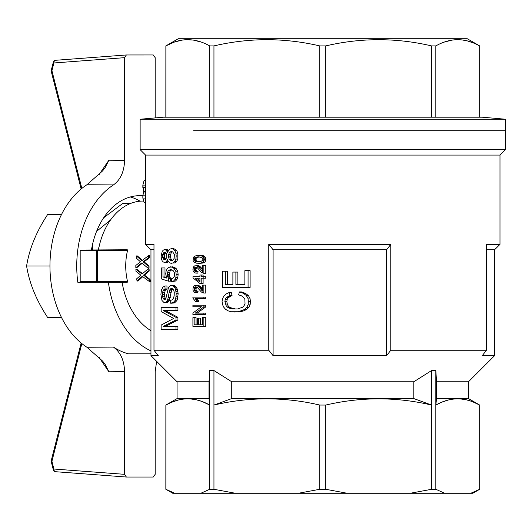<?xml version="1.0" encoding="UTF-8"?>
<svg xmlns="http://www.w3.org/2000/svg" width="532" height="532" viewBox="0 0 532 532"><rect width="100%" height="100%" fill="white"/><g stroke="black" fill="none" stroke-linecap="round" stroke-linejoin="round"><path stroke-width="0.8" d="M98.221 249.767A48.698 34.434 -90 0 1 99.145 246.462M110.563 219.955L96.578 231.373M92.428 244.873L92.428 249.767M130.44 203.517L122.659 203.517L103.654 217.781M193.635 130.719L505.4 130.719L193.635 130.719M193.635 119.228L140.142 119.228L140.142 149.658L505.4 149.658L505.4 119.228L193.635 119.228M505.4 119.228L482.132 117.193L163.41 117.193L140.142 119.228M165.871 117.193L165.871 45.912L165.844 117.193M209.701 117.193L209.701 45.912C195.091 37.646 180.481 37.646 165.871 45.912L174.03 42.181L181.784 40.153M213.95 117.193L213.95 45.912L209.701 45.912M319.765 117.193L319.765 45.912C302.329 41.835 284.693 39.747 266.858 39.667C249.023 39.747 231.387 41.835 213.95 45.912M325.777 117.193L325.777 45.912L319.765 45.912M165.844 45.912L178.293 38.73L467.249 38.73L479.671 45.912C465.061 37.646 450.444 37.646 435.834 45.912L431.592 45.912C396.32 37.646 361.048 37.646 325.777 45.912M182.057 40.106L184.571 39.807M184.923 39.774L185.309 39.747M186.267 39.694L193.302 40.073L201.435 42.141M444.107 42.141L451.748 40.153M452.02 40.106L454.534 39.807M454.887 39.774L455.272 39.747M456.23 39.694L461.889 39.893L467.395 40.911L474.245 43.258L479.671 45.912L479.671 117.193M431.592 117.193L431.592 45.912M435.834 117.193L435.834 45.912M268.773 350.256A1917.235 1355.689 90 0 0 273.096 355.662L386.618 355.662L386.618 249.767A2916.038 2061.952 -90 0 0 390.767 244.354L268.773 244.354L268.773 350.256L153.981 350.256L153.981 244.354L145.555 244.354L145.555 155.071L140.142 149.658M390.767 244.354L390.767 350.256L486.428 350.256A2916.038 2061.952 90 0 1 482.271 355.662L494.58 355.662L494.58 249.767L486.428 249.767M145.555 155.071L499.987 155.071L499.987 244.354L486.428 244.354L486.428 350.256M203.111 278.196L203.111 283.496L199.946 283.496L192.97 277.89L192.97 276.68L199.946 276.68L199.946 275.017L203.111 275.017L203.111 276.68M205.778 276.68L205.778 278.196L203.862 278.196L203.862 276.68L205.778 276.68M199.946 276.68L194.885 276.68M205.778 317.365L205.778 326.375L203.862 326.375L203.862 317.365L205.778 317.365M197.425 324.786L194.153 324.786L194.153 317.664L196.069 317.664L196.069 324.786L197.425 324.786L197.425 318.123L198.715 318.123L198.715 324.786L202.519 324.786L200.631 324.786L200.631 318.123L198.715 318.123M171.783 269.904L170.16 270.901L169.249 274.419L169.701 276.813L170.712 278.362L170.44 281.175L168.464 281.175L161.309 278.921L161.309 267.948L164.98 267.948L164.98 276.953L166.423 277.405M164.98 276.953L162.972 276.953L166.636 278.076L165.745 273.86L166.097 271.187L167.088 268.933L168.651 267.383L172.501 266.825L174.529 267.383L176.212 268.653L177.728 271.187L178.14 274.559L177.828 277.372L176.917 279.486L175.513 281.036L171.696 281.594L171.504 278.781L172.867 278.362L174.463 276.108L174.363 272.73L173.565 271.041L172.375 270.057L170.732 269.638L169.302 270.057L168.185 270.901L170.16 270.901M196.8 267.43L195.869 269.332L196.461 271.001L197.192 271.453L195.277 271.453L196.142 271.606L195.942 273.122L194.679 272.816L193.103 270.848L192.91 269.259L193.754 266.605L194.745 265.847L199.068 265.847L202.453 269.172M205.778 265.395L205.778 273.348L203.862 273.348L203.862 265.395L205.778 265.395M197.192 271.453L198.057 271.606L197.857 273.122L195.942 273.122M172.554 288.756L171.464 290.884L169.249 300.726L167.64 302.276L163.736 302.276L161.967 300.447L160.903 294.542L161.395 290.179L162.805 287.22L164.947 285.957L165.033 288.909L163.996 289.475L165.997 289.475L165.146 290.598L164.481 294.396L164.647 296.79L165.605 298.911M164.947 285.957L166.942 285.957L167.028 288.909L165.997 289.475M165.405 299.183L163.823 299.183L165.299 299.323L165.831 298.618L168.464 287.646L170.346 285.677L173.459 285.391L175.813 286.522L177.522 289.475L178.14 293.697L177.522 298.898L176.817 300.726L174.237 302.981L170.732 303.26L170.632 300.307L171.789 300.028L173.365 298.618L174.163 295.805L174.263 292.287L173.565 289.893L171.597 288.351L170.346 288.909L172.308 288.909M201.402 306.758L192.91 306.758L192.91 305.168L205.778 305.168L205.778 306.911L203.862 306.911L195.277 313.122L203.862 313.122L203.862 314.711L192.91 314.711L192.91 313.042L201.402 306.758L194.818 306.758M205.778 306.911L197.192 313.122M203.862 313.122L205.778 313.122L205.778 314.711L203.862 314.711M204.787 262.136L202.971 263.047L200.285 263.274L196.68 263.194L194.353 262.362L193.103 260.62L193.296 257.588L194.286 256.377L196.953 255.393L203.457 255.772L205.286 257.136L205.778 258.12L205.638 260.926L204.787 262.136L202.872 262.136L201.056 263.047L198.37 263.274M198.37 255.32L202.067 255.466M248.072 270.675L250.113 270.675L250.113 287.42L248.072 287.42L248.072 270.675L244.866 270.675L244.866 284.46L237.877 284.46L237.877 272.078L235.889 272.078L235.889 284.46L244.866 284.46M232.883 284.46L225.349 284.46L225.349 271.24L227.304 271.24L227.304 284.46L232.883 284.46L232.883 272.078L235.889 272.078M168.498 261.664L166.682 262.462L163.311 262.037L162.134 260.773L161.395 258.805L161.149 256.131L162.213 251.343L163.397 250.08L164.687 249.515L166.456 250.359L168.538 250.532M164.687 249.515L166.682 249.515L168.438 250.359M166.456 250.359L167.547 252.893L168.185 251.064L170.154 248.956L173.359 248.677L175.314 249.235L176.817 250.785L177.828 253.179L177.828 259.084L176.717 261.338L175.214 262.881L170.06 263.167L168.092 261.052L167.547 259.224L166.456 261.757L164.687 262.462M203.862 297.135L205.778 297.135L205.778 298.652L203.862 298.652L203.862 297.135L192.91 297.135L192.91 298.12L195.61 301.604L196.887 301.604L196.215 300.088L198.123 300.088L198.795 301.604L196.887 301.604M197.192 298.652L198.123 300.088M229.305 292.48L230.077 295.433L226.1 297.827L225.196 299.516L224.896 301.624L226.253 305.986L227.922 307.536L229.924 308.38L232.251 308.946L237.651 308.946L242.539 307.257L244.035 305.707L245.033 303.878L244.866 299.376L243.536 297.408L241.555 295.858L238.615 294.874L239.427 291.922L243.37 293.325L246.21 295.433L247.899 298.106L248.411 301.345L248.072 304.863L246.715 307.396L244.534 309.504L238.296 311.759L231.008 311.759L227.922 310.774L225.502 309.225L223.553 306.971L222.509 304.444L222.07 301.484L222.662 298.392L223.999 295.858L226.253 293.89L229.305 292.48L231.274 292.48L232.052 295.433L228.062 297.827L227.157 299.516L226.851 301.624L227.304 304.018L228.215 305.986L229.891 307.536L235.729 309.032M239.427 291.922L241.435 291.922L245.392 293.325L248.245 295.433L249.947 298.106L250.459 301.345L250.113 304.863L248.757 307.396L246.562 309.504L243.57 310.914L240.298 311.759L234.612 312.038M177.934 307.622L177.934 310.575L175.992 310.575L175.992 307.622L177.934 307.622M165.319 310.575L177.934 317.331L177.934 320.005L165.146 326.475M177.934 326.475L177.934 329.428L175.992 329.428L175.992 326.475L177.934 326.475M196.8 287.127L195.869 289.029L196.461 290.698L198.057 291.303L197.857 292.819L194.679 292.514L193.103 290.545L192.91 288.956L193.754 286.302L194.745 285.544L196.547 285.318L198.443 286.529L200.358 286.529L202.453 288.869M195.876 285.238L198.463 285.318L200.358 286.529M205.778 285.092L205.778 293.046L203.862 293.046L203.862 285.092L205.778 285.092M213.95 489.287L235.377 493.27L200.83 493.27L209.701 489.287L213.95 489.287L213.95 405.058C249.222 396.792 284.494 396.792 319.765 405.058L325.777 405.058C361.048 396.792 396.32 396.792 431.592 405.058L431.592 370.545L413.803 381.777L413.803 398.574L231.739 398.574L231.739 381.777L213.95 370.545L213.95 405.058L231.739 398.574M413.803 381.777L231.739 381.777M413.803 398.574L431.592 405.058L431.592 489.287L435.834 489.287L444.712 493.27L410.165 493.27L431.592 489.287M213.95 370.545L209.701 370.545L209.016 381.777L177.076 381.777L150.962 355.662L158.303 355.662A1917.235 1355.689 -90 0 1 153.981 350.256M431.592 370.545L435.834 370.545L436.526 381.777L468.466 381.777L494.58 355.662M386.618 355.662A2916.038 2061.952 -90 0 0 390.767 350.256M153.981 249.767L150.962 249.767L145.555 244.354M178.107 400.064L171.297 402.405L165.871 405.058L165.871 489.287L174.749 493.27L172.747 493.27L165.924 489.314M209.016 381.777L209.016 398.574L209.701 405.058C195.091 396.792 180.481 396.792 165.871 405.058L165.844 489.287M209.701 370.545L209.701 405.058L202.599 401.72M201.335 401.254L196.055 399.725L190.35 398.9M188.707 398.82L188.361 398.814M185.05 398.914L183.48 399.06M182.277 399.219L180.76 399.472M448.07 400.064L441.261 402.405L435.834 405.058L435.834 489.287M435.834 405.058L436.526 398.574L468.466 398.574L479.671 405.058C465.061 396.792 450.444 396.792 435.834 405.058L435.834 370.545M325.777 405.058L325.777 489.287L347.203 493.27L410.165 493.27M347.203 493.27L298.339 493.27L319.765 489.287L325.777 489.287M235.377 493.27L298.339 493.27M174.749 493.27L200.83 493.27M479.671 405.058L479.698 489.287L472.795 493.27L470.793 493.27L479.671 489.287L470.793 493.27L444.712 493.27M479.645 405.045L472.562 401.72M471.299 401.254L466.019 399.725L460.313 398.9M458.67 398.82L458.325 398.814M455.013 398.914L453.444 399.06M452.24 399.219L450.724 399.472M98.473 249.767A64.937 45.918 -90 0 1 142.935 201.063L143.407 201.063M96.638 281.694L96.638 250.306L97.509 250.306L97.509 281.694L80.179 281.694L80.179 250.04L127.294 249.767L127.574 250.306C125.106 260.766 125.106 271.234 127.574 281.694L127.294 282.233L122.081 282.233A70.344 49.742 -90 0 0 150.962 330.705M149.412 257.741L148.448 257.741A66.287 46.869 -90 0 1 148.667 255.573L149.638 255.573A64.937 45.918 90 0 0 149.412 257.741L144.112 261.81L149.04 266.053A64.937 45.918 90 0 0 149.066 268.214L148.109 268.214A66.287 46.869 -90 0 1 148.082 266.053L149.04 266.053M142.204 263.327L136.797 267.696L135.84 267.696A66.287 46.869 -90 0 1 135.826 265.448L140.488 261.81L136.165 258A66.287 46.869 -90 0 1 136.372 255.925L141.838 260.687L148.667 255.573M136.372 255.925L137.336 255.925L142.343 260.294M135.879 269.259L142.031 274.02L148.129 268.906A66.287 46.869 -90 0 0 148.222 271.074L143.507 275.144L149.046 279.386A66.287 46.869 -90 0 0 149.392 281.548L142.257 276.268L137.043 281.029A66.287 46.869 -90 0 1 136.704 278.781L140.84 275.144L135.979 271.333A66.287 46.869 -90 0 1 135.879 269.259L136.837 269.259L142.483 273.628M148.129 268.906L149.086 268.906A64.937 45.918 90 0 0 149.179 271.074L144.471 275.144L150.024 279.386A64.937 45.918 90 0 0 150.376 281.548L149.392 281.548M142.782 276.667L138.027 281.029L137.043 281.029M268.773 244.354A1917.235 1355.689 90 0 0 273.096 249.767L273.096 355.662M386.618 249.767L273.096 249.767M319.765 405.058L319.765 489.287M209.701 405.058L209.701 489.287M80.179 250.306L96.638 250.306M80.179 281.694L80.565 282.233L108.402 282.233A89.283 63.135 90 0 0 150.962 350.914M97.509 250.306L127.574 250.306M97.509 281.694L127.574 281.694M209.016 398.574L177.076 398.574L165.844 405.058M436.526 398.574L436.526 381.777M243.57 310.914L241.555 310.914M244.534 309.504L246.562 309.504M196.461 290.698L194.546 290.698L195.277 291.15L198.057 291.303M197.192 291.15L195.277 291.15M245.392 293.325L243.37 293.325M199.946 278.196L195.144 278.196L199.946 282.06L199.946 278.196L197.059 278.196L199.946 280.537M203.862 273.348L201.402 272.364L197.352 267.742L195.743 267.057L195.078 267.29L194.087 268.5L196.002 268.5M196.547 267.29L195.078 267.29M240.298 311.759L238.296 311.759M232.251 308.946L234.233 308.946M202.28 268.953L200.365 268.953L201.754 270.695L202.453 270.695M145.555 180.341L144.152 180.341L142.849 185.083L143.7 191.926L145.555 191.926M143.846 191.6L145.555 191.6M170.539 266.825L172.574 267.383L174.263 268.653L175.786 271.187L176.198 274.559L175.893 277.372L174.968 279.486L173.565 281.036L171.696 281.594M177.728 271.187L175.786 271.187M174.263 268.653L176.212 268.653M143.7 191.926L145.555 192.138M202.28 288.65L200.365 288.65L202.453 291.077L202.453 285.092L203.862 285.092M196.394 287.44L194.479 287.44L194.087 288.198L196.002 288.198M143.746 191.493L145.555 191.493M198.463 265.621L196.547 265.621L198.443 266.831L200.365 268.953M201.176 267.669L199.261 267.669M198.443 266.831L200.358 266.831M202.453 290.771L202.1 290.771M201.754 290.392L202.453 290.392M142.849 185.083L142.849 187.503L145.555 187.483M142.849 185.103L145.555 185.103M163.823 252.614L162.632 254.582L162.632 257.535L163.823 259.51L164.601 259.649L165.479 259.51L166.729 257.535L166.729 254.582L166.184 253.318L164.687 252.334L163.823 252.614L165.565 252.614M176.817 250.785L174.868 250.785L175.893 253.179L177.828 253.179M172.182 260.494L171.404 260.494L172.967 260.068L174.163 258.379L174.363 254.303L172.674 251.909L171.404 251.49L170.253 251.909L169.209 252.893L168.278 256.131L170.253 256.131L171.178 259.363L172.554 260.294M170.253 251.909L172.215 251.909L171.178 252.893L169.209 252.893M203.862 293.046L201.402 292.061L197.352 287.44L195.743 286.755L195.078 286.987L196.547 286.987M143.593 192.138L142.849 195.823L145.555 195.823M143.58 191.055L145.555 191.055M196.394 267.742L194.479 267.742M176.917 279.486L174.968 279.486M177.828 277.372L175.893 277.372M175.992 329.428L161.149 329.428L161.149 325.072L173.665 318.455L161.149 311.566L161.149 307.622L175.992 307.622M143.859 274.884L144.83 274.884M144.212 274.539L145.176 274.539M178.14 274.559L176.198 274.559M194.22 258.426L194.153 260.314L194.745 260.999L196.142 261.604L200.71 261.604L202.659 260.314L202.872 259.33L202.034 257.588L198.37 256.83L196.142 257.062L194.812 257.588L194.22 258.426L196.128 258.426L196.069 260.314L196.66 260.999L199.347 261.691M171.989 288.49L171.018 288.49M145.555 198.09L142.849 198.09L142.849 195.796L142.849 198.11L144.152 202.639L145.555 202.639M175.513 281.036L173.565 281.036M203.862 276.68L201.196 276.68L201.196 275.017M201.754 270.695L202.453 271.38L202.453 265.395L203.862 265.395M201.176 287.36L199.261 287.36L200.365 288.65M195.869 269.332L193.954 269.332L194.153 270.316L194.546 271.001L196.461 271.001M196.069 270.316L194.153 270.316M199.347 256.929L196.727 257.588L196.128 258.426M196.727 257.588L194.812 257.588M165.146 290.598L163.138 290.598L162.632 292.287L164.647 292.287M200.152 255.466L202.592 256.377L203.862 258.12L205.778 258.12M204.507 256.377L202.592 256.377M201.542 255.772L203.457 255.772M165.698 252.767L164.647 254.582L164.481 255.992L164.647 257.535L165.651 259.297M171.178 252.893L170.253 256.131M170.346 288.909L169.495 290.884L167.819 299.183L169.794 299.183M170.253 297.494L168.278 297.494M201.196 283.496L201.196 278.196L203.862 278.196M250.113 304.863L248.072 304.863M248.411 301.345L250.459 301.345M203.862 326.375L192.91 326.375L192.91 317.664L194.153 317.664M177.934 320.005L175.992 320.005L163.138 326.475L175.992 326.475M246.21 295.433L248.245 295.433M162.972 276.953L162.972 267.948M202.1 271.074L202.453 271.074M168.185 270.901L167.547 272.451L167.454 275.829L167.726 276.813L169.701 276.813M167.726 276.813L168.185 277.797L170.16 277.797M177.522 289.475L175.58 289.475L176.198 293.697L175.992 296.65L177.934 296.65M178.14 293.697L176.198 293.697M175.992 291.443L177.934 291.443M199.739 285.997L197.831 285.997M197.153 285.544L199.068 285.544M168.438 301.717L166.456 301.717L165.651 302.276L167.64 302.276M165.651 302.276L164.687 302.415M202.519 324.786L202.519 317.365L203.862 317.365M167.64 249.801L165.651 249.801M174.529 267.383L172.574 267.383M171.271 270.057L169.302 270.057M167.454 275.829L169.429 275.829M167.267 274.419L169.249 274.419M226.253 305.986L228.215 305.986M229.891 307.536L227.922 307.536M162.466 255.992L164.481 255.992M164.647 257.535L162.632 257.535M168.185 277.797L168.744 278.362L170.712 278.362M197.153 265.847L199.068 265.847M197.831 266.299L199.739 266.299M228.062 297.827L226.1 297.827M227.776 296.563L229.738 296.563M175.992 296.65L175.58 298.898L177.522 298.898M175.58 298.898L174.868 300.726L176.817 300.726M198.057 257.062L196.142 257.062M196.142 271.606L198.057 271.606M194.087 288.198L194.546 290.698M195.869 289.029L193.954 289.029M196.069 290.013L194.153 290.013M164.647 296.79L162.632 296.79L163.138 298.339L165.146 298.339M163.138 298.339L163.823 299.183M167.547 272.451L169.522 272.451M169.495 290.884L171.464 290.884M169.868 289.754L171.836 289.754M171.404 248.677L175.314 249.235M173.365 249.235L174.868 250.785M168.744 278.362L168.464 281.175M198.443 286.529L199.261 287.36M168.278 256.131L169.209 259.363L170.253 260.208L172.215 260.208M170.253 260.208L171.404 260.494M167.64 262.323L165.651 262.323M168.438 261.757L166.456 261.757M162.632 292.287L162.466 294.396L164.481 294.396M175.893 253.179L176.198 255.992L178.14 255.992M170.533 254.442L168.558 254.442M171.504 285.391L174.629 285.677M172.674 285.677L174.868 287.785L176.817 287.785M173.864 286.522L175.813 286.522M174.868 300.726L173.665 302.136L175.613 302.136M205.286 257.136L203.364 257.136M148.109 268.214L141.738 262.934L135.84 267.696M167.028 288.909L165.033 288.909M203.862 306.911L203.862 305.168M230.077 295.433L232.052 295.433M176.198 255.992L175.893 259.084L174.769 261.338L176.717 261.338M174.769 261.338L173.266 262.881L175.214 262.881M198.529 300.926L196.614 300.926M194.745 260.999L196.66 260.999M196.142 261.604L198.057 261.604M203.862 258.12L203.723 260.926L205.638 260.926M203.723 260.926L202.872 262.136M202.971 263.047L201.056 263.047M246.715 307.396L248.757 307.396M194.087 268.5L193.954 269.332M194.546 271.001L195.277 271.453M193.954 259.33L195.869 259.33M168.558 257.96L170.533 257.96M173.665 302.136L170.732 303.26M172.282 302.981L174.237 302.981M194.153 260.314L196.069 260.314M248.072 287.42L222.509 287.42L222.509 271.24L225.349 271.24M163.138 253.458L165.146 253.458M164.647 254.582L162.632 254.582M167.819 299.183L167.267 300.726L169.249 300.726M167.088 251.49L168.039 251.49M168.012 260.773L167.088 260.773M163.996 289.475L163.138 290.598M175.893 259.084L177.828 259.084M205.917 259.33L204.002 259.33M169.209 259.363L171.178 259.363M175.992 320.005L175.992 317.331L177.934 317.331M225.349 304.018L227.304 304.018M195.876 265.548L196.547 265.621M163.138 258.665L165.146 258.665M163.823 259.51L165.479 259.51M173.266 262.881L171.304 263.307M197.658 299.33L195.743 299.33L195.277 298.652L203.862 298.652M162.466 294.396L162.632 296.79M225.196 299.516L227.157 299.516M224.896 301.624L226.851 301.624M229.924 308.38L231.892 308.38M247.899 298.106L249.947 298.106M196.142 291.303L195.942 292.819M175.992 310.575L163.311 310.575L175.992 317.331M195.743 299.33L196.215 300.088M174.868 287.785L175.58 289.475M198.463 285.318L196.547 285.318M195.078 286.987L194.479 287.44M167.267 300.726L166.456 301.717M144.086 275.576L145.05 275.576M148.448 257.741L143.155 261.81L148.082 266.053M148.222 271.074L149.179 271.074M143.547 261.551L144.505 261.551M143.946 261.205L144.904 261.205M143.507 275.144L144.471 275.144M143.667 262.243L144.624 262.243M149.046 279.386L150.024 279.386M143.155 261.81L144.112 261.81M499.987 155.071L505.4 149.658M99.145 357.484L108.887 371.788L105.037 364.187L102.603 361.088L86.922 347.256A89.283 63.135 90 0 1 49.955 266A89.283 63.135 90 0 1 86.922 184.744L102.603 170.912L105.037 167.813L108.887 160.212L99.145 174.516M86.922 184.744L113.442 184.917A89.283 63.135 90 0 0 77.792 282.233L80.565 282.233M150.962 353.8L128.392 353.8A89.283 63.135 90 0 1 113.442 347.083L86.922 347.256M108.402 282.233L122.081 282.233M140.082 201.189A70.344 49.742 90 0 0 130.307 196.966M91.471 249.767A70.344 49.742 -90 0 1 139.876 195.656A70.344 49.742 -90 0 1 142.849 195.783M155.178 117.911L155.178 57.669L153.269 54.962L126.377 54.969L124.568 57.669L124.568 160.338C124.235 171.597 120.525 179.789 113.442 184.917M51.252 71.408A2.707 0.665 -14.3 0 1 51.937 70.743L51.172 70.676A2.707 2.707 0 0 0 51.252 71.408L81.137 188.993M51.172 70.676L53.426 61.699A2.707 1.177 28.1 0 0 53.878 62.976L124.568 57.669M156.634 361.334L155.178 371.662L155.178 474.331L153.269 477.038L126.483 477.038L55.614 471.724A2.707 1.935 -85.7 0 1 53.878 469.024A2.707 1.177 151.9 0 0 53.426 470.301A2.707 2.707 0 0 0 55.614 471.724A2.707 1.935 -85.7 0 0 55.714 471.724L126.277 477.024M113.442 347.083C120.538 352.237 124.249 360.43 124.568 371.662L124.568 474.331L126.377 477.031M51.172 461.324L51.937 461.257A2.707 0.665 -165.7 0 1 51.252 460.592A2.707 2.707 0 0 0 51.172 461.324L53.426 470.301M61.466 214.596L47.587 214.596C36.329 231.726 29.333 248.863 26.6 266C29.333 283.137 36.329 300.274 47.587 317.405L61.466 317.405M26.6 266L49.955 266M201.262 270.09L202.453 270.09M202.453 289.787L201.262 289.787M169.209 292.427L171.178 292.427M144.418 275.835L145.382 275.835M143.959 262.502L144.917 262.502M81.842 188.414L51.937 70.743L53.878 62.976A2.707 1.935 -94.3 0 1 55.614 60.276A2.707 1.935 -94.3 0 1 55.714 60.276L126.277 54.976M124.568 160.338L108.887 160.212M124.568 474.331L53.878 469.024L51.937 461.257L81.842 343.586M108.887 371.788L124.568 371.662M479.698 117.193L479.698 45.912M479.698 405.058L479.698 489.287M150.962 355.662L150.962 249.767M494.58 249.767L499.987 244.354M468.466 398.574L468.466 381.777M177.076 398.574L177.076 381.777M53.426 61.699A2.707 2.707 0 0 1 55.614 60.276L126.377 54.969M51.252 460.592L81.137 343.007"/></g></svg>

